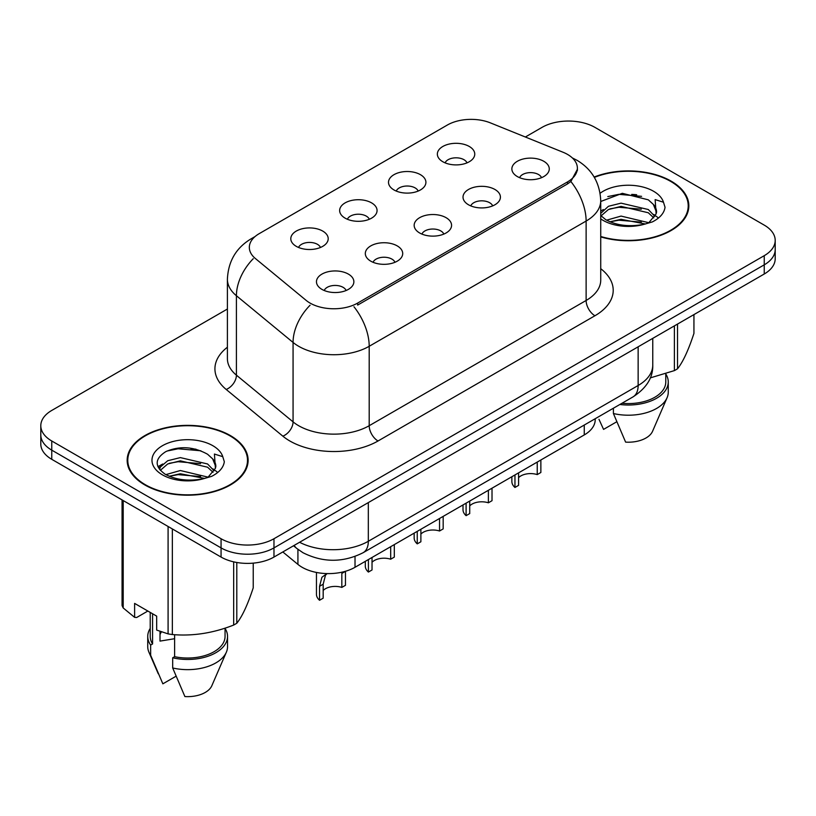<?xml version="1.0" encoding="UTF-8"?>
<svg xmlns="http://www.w3.org/2000/svg" width="816" height="816" viewBox="0 0 816 816"><rect width="100%" height="100%" fill="white"/><g stroke="black" fill="none" stroke-linecap="round" stroke-linejoin="round"><path stroke-width="1.22" d="M393.975 189.944A18.707 10.802 180 0 1 390.272 186.895A18.707 10.802 180 0 1 396.464 173.471A18.707 10.802 180 0 1 420.434 174.675A18.707 10.802 180 0 1 424.147 186.895A18.707 10.802 180 0 1 393.975 189.944M418.159 191.066A11.22 6.477 0 0 0 415.14 187.915A11.22 6.477 0 0 0 404.083 186.272A11.22 6.477 0 0 0 396.26 191.066M345.127 218.147A18.707 10.802 180 0 1 341.414 215.098A18.707 10.802 180 0 1 347.616 201.674A18.707 10.802 180 0 1 371.586 202.878A18.707 10.802 180 0 1 375.299 215.098A18.707 10.802 180 0 1 345.127 218.147M369.301 219.269A11.22 6.477 0 0 0 366.292 216.118A11.22 6.477 0 0 0 355.235 214.475A11.22 6.477 0 0 0 347.412 219.269M296.279 246.35A18.707 10.802 180 0 1 292.567 243.301A18.707 10.802 180 0 1 298.758 229.877A18.707 10.802 180 0 1 322.728 231.081A18.707 10.802 180 0 1 326.441 243.301A18.707 10.802 180 0 1 296.279 246.35M320.453 247.472A11.22 6.477 0 0 0 317.444 244.321A11.22 6.477 0 0 0 306.388 242.678A11.22 6.477 0 0 0 298.554 247.472M442.833 161.741A18.707 10.802 180 0 1 439.12 158.692A18.707 10.802 180 0 1 445.312 145.268A18.707 10.802 180 0 1 469.282 146.472A18.707 10.802 180 0 1 472.994 158.692A18.707 10.802 180 0 1 442.833 161.741M467.007 162.863A11.22 6.477 0 0 0 463.998 159.712A11.22 6.477 0 0 0 452.941 158.069A11.22 6.477 0 0 0 445.108 162.863M468.486 204.765A18.707 10.802 180 0 1 464.783 201.705A18.707 10.802 180 0 1 470.975 188.282A18.707 10.802 180 0 1 494.945 189.485A18.707 10.802 180 0 1 498.658 201.705A18.707 10.802 180 0 1 468.486 204.765M492.67 205.887A11.22 6.477 0 0 0 489.651 202.725A11.22 6.477 0 0 0 478.594 201.083A11.22 6.477 0 0 0 470.771 205.887M419.638 232.968A18.707 10.802 180 0 1 415.925 229.908A18.707 10.802 180 0 1 422.127 216.485A18.707 10.802 180 0 1 446.097 217.688A18.707 10.802 180 0 1 449.81 229.908A18.707 10.802 180 0 1 419.638 232.968M443.812 234.09A11.22 6.477 0 0 0 440.803 230.928A11.22 6.477 0 0 0 429.746 229.286A11.22 6.477 0 0 0 421.923 234.09M370.79 261.171A18.707 10.802 180 0 1 367.078 258.111A18.707 10.802 180 0 1 373.269 244.688A18.707 10.802 180 0 1 397.239 245.902A18.707 10.802 180 0 1 400.952 258.111A18.707 10.802 180 0 1 370.79 261.171M394.964 262.293A11.22 6.477 0 0 0 391.955 259.131A11.22 6.477 0 0 0 380.899 257.489A11.22 6.477 0 0 0 373.065 262.293M321.932 289.374A18.707 10.802 180 0 1 318.23 286.324A18.707 10.802 180 0 1 324.421 272.901A18.707 10.802 180 0 1 348.391 274.105A18.707 10.802 180 0 1 352.104 286.324A18.707 10.802 180 0 1 321.932 289.374M346.117 290.496A11.22 6.477 0 0 0 343.097 287.334A11.22 6.477 0 0 0 332.041 285.692A11.22 6.477 0 0 0 324.217 290.496M517.344 176.562A18.707 10.802 180 0 1 513.631 173.502A18.707 10.802 180 0 1 519.823 160.079A18.707 10.802 180 0 1 543.793 161.282A18.707 10.802 180 0 1 547.505 173.502A18.707 10.802 180 0 1 517.344 176.562M541.518 177.674A11.22 6.477 0 0 0 538.509 174.522A11.22 6.477 0 0 0 527.452 172.88A11.22 6.477 0 0 0 519.619 177.674M563.02 152.235A33.67 19.441 180 0 1 567.518 154.408A33.67 19.441 180 0 1 577.381 168.157A33.67 19.441 180 0 1 567.518 181.907L357.653 303.073A33.67 19.441 180 0 1 306.265 300.472L255.418 258.55A33.67 19.441 180 0 1 249.329 247.401A33.67 19.441 180 0 1 259.192 233.662L447.29 125.062A33.67 19.441 180 0 1 490.406 122.879L563.02 152.235M595.211 418.72L595.211 419.659A37.414 21.604 180 0 1 584.256 434.938L355.021 567.283A37.414 21.604 180 0 1 297.922 564.397L282.815 551.953M600.729 236.895A60.486 34.915 0 0 0 688.837 205.836A60.486 34.915 0 0 0 671.129 181.142A60.486 34.915 0 0 0 594.16 177.031M230.408 435.591A60.486 34.915 0 0 0 164.495 428.023A60.486 34.915 0 0 0 127.163 460.275A60.486 34.915 0 0 0 144.871 484.969A60.486 34.915 0 0 0 210.783 492.538A60.486 34.915 0 0 0 248.125 460.275A60.486 34.915 0 0 0 230.408 435.591M127.786 463.427A60.486 34.915 0 0 0 127.571 464.355M577.463 169.177L570.863 181.509L567.599 183.875L357.734 305.041M227.399 309.029L51.755 410.438A37.414 21.604 0 0 0 40.8 425.707L40.8 444.037A37.414 21.604 0 0 0 51.755 459.316L221.065 557.063L221.065 547.893A37.414 21.604 0 0 0 273.972 547.893L764.245 264.833A37.414 21.604 0 0 0 775.2 249.563A37.414 21.604 0 0 1 764.245 264.833L273.972 547.893A37.414 21.604 0 0 1 221.065 547.893L51.755 450.146L221.065 547.893L221.065 538.733A37.414 21.604 0 0 0 273.972 538.733L764.245 255.673A37.414 21.604 0 0 0 775.2 240.404A37.414 21.604 0 0 0 764.245 225.124L594.935 127.378A37.414 21.604 0 0 0 542.028 127.378L525.361 137.006M40.8 434.877A37.414 21.604 0 0 0 51.755 450.146A37.414 21.604 0 0 1 40.8 434.877M40.8 425.707A37.414 21.604 0 0 0 51.755 440.987L221.065 538.733M247.707 464.355A60.486 34.915 0 0 0 247.503 463.427M688.429 209.906A60.486 34.915 0 0 0 688.214 208.978M221.065 557.063A37.414 21.604 0 0 0 273.972 557.063L764.245 274.003A37.414 21.604 0 0 0 775.2 258.733L775.2 240.404M540.865 459.989L540.865 472.495L537.234 474.596L537.234 462.08M514.957 474.943L514.957 487.458A18.707 10.802 180 0 1 511.867 481.511L511.867 476.728M537.234 474.596A13.719 7.915 0 0 0 518.578 477.656M518.578 472.852L518.578 485.367L514.957 487.458M492.017 488.192L492.017 500.698L488.386 502.799L488.386 490.283M466.099 503.156L466.099 515.661A18.707 10.802 180 0 1 463.009 509.714L463.009 504.931M488.386 502.799A13.719 7.915 0 0 0 469.73 505.869M469.73 501.055L469.73 513.57L466.099 515.661M443.17 516.395L443.17 528.901L439.538 531.002L439.538 518.486M417.251 531.359L417.251 543.864A18.707 10.802 180 0 1 414.161 537.917L414.161 533.144M439.538 531.002A13.719 7.915 0 0 0 420.883 534.072M420.883 529.258L420.883 541.773L417.251 543.864M394.312 544.598L394.312 557.104L390.691 559.205L390.691 546.689M368.404 559.562L368.404 572.067A18.707 10.802 180 0 1 365.313 566.12L365.313 561.347M390.691 559.205A13.719 7.915 0 0 0 372.025 562.275M372.025 557.461L372.025 569.976L368.404 572.067M316.455 572.444L316.455 594.323A18.707 10.802 180 0 0 319.546 600.27L319.546 586.306L321.932 577.249L326.961 573.587M345.464 571.343L345.464 585.307L341.833 587.408L341.833 573.444L345.464 571.343M327.124 573.597L325.462 575.209L323.177 584.215L323.177 598.179L319.546 600.27M341.833 587.408A13.719 7.915 0 0 0 323.177 590.478M600.729 236.487A59.854 34.558 0 0 0 688.214 205.836A59.854 34.558 0 0 0 670.681 181.397A59.854 34.558 0 0 0 594.364 177.388M606.594 220.177L621.058 216.087L648.587 222.656M641.315 222.125L618.844 220.198L609.919 221.809L621.058 219.32L645.456 223.992M600.729 213.364L608.43 206.285L621.058 203.153L648.292 209.518L654.84 216.342M601.055 215.883L608.43 209.518L621.058 206.387L648.292 212.752L653.759 217.872M600.729 215.506L605.768 219.688C616.672 225.604 629.575 227.113 644.446 224.216L652.361 221.911C659.981 218.005 664.204 213.119 665.04 207.274L663.479 202.225L655.146 199.604L656.125 213.874L656.554 211.946A28.193 16.279 0 0 0 653.361 204.428L656.533 212.333M653.361 204.428L648.322 199.828L622.312 193.31L600.729 201.491M656.125 213.874L649.25 222.176M650.219 377.91L674.393 370.607A67.34 38.882 0 0 0 677.515 368.801C682.961 361.988 688.439 350.186 693.937 333.407L693.937 314.588M621.976 403.267A37.414 21.604 0 0 0 665.774 381.98L665.774 373.697M619.854 404.491A39.902 23.042 0 0 0 668.263 381.98A39.902 23.042 0 0 0 665.774 373.963M613.408 408.214L613.408 413.528A39.902 23.042 0 0 0 667.07 397.749A39.902 23.042 0 0 0 668.263 392.17L668.263 381.98M613.408 413.528L625.617 442.119A24.939 14.402 0 0 0 652.555 431.297L667.07 397.749M674.393 370.607L674.393 325.88M677.515 324.074L677.515 368.801M616.723 421.79L603.565 429.389L598.975 419.302M607.798 196.574L618.844 194.33L641.59 196.34M600.729 212.548L601.27 212.242M609.878 208.886L618.844 207.264L641.315 209.192M653.606 214.435L655.309 215.557M656.125 216.138L658.43 218.045M600.729 210.926L603.442 209.559M145.319 484.714A59.854 34.558 0 0 0 210.548 492.211A59.854 34.558 0 0 0 247.503 460.275A59.854 34.558 0 0 0 229.969 435.846A59.854 34.558 0 0 0 164.73 428.349A59.854 34.558 0 0 0 127.786 460.275A59.854 34.558 0 0 0 145.319 484.714M161.435 631.87A28.193 16.279 0 0 0 160.007 634.644M160.007 631.37L160.007 641.101L174.614 638.714M165.883 474.616L180.346 470.526L207.866 477.095M200.593 476.564L178.123 474.637L169.198 476.258L180.346 473.759L204.734 478.441M159.559 469.394L160.415 466.956L167.708 460.734L180.346 457.603L207.57 463.967L214.129 470.791M160.344 470.322L167.708 463.967L180.346 460.836L207.57 467.201L213.037 472.321M212.65 458.867L207.601 454.267C193.637 446.556 179.714 445.669 165.832 451.615C154.581 458.827 154.326 466.334 165.046 474.137C175.96 480.043 188.853 481.552 203.725 478.666L211.65 476.35C219.259 472.444 223.482 467.568 224.318 461.723L222.758 456.664L214.424 454.053L215.404 468.323L215.832 466.385A28.193 16.279 0 0 0 212.65 458.867L215.812 466.772M215.404 468.323L208.529 476.626M147.849 611.041L136.67 617.498L134.62 617.355L134.62 603.401L156.672 616.131L156.672 630.085L168.086 633.879A67.34 38.882 0 0 0 172.349 634.542C192.709 636.317 213.149 633.155 233.672 625.056A67.34 38.882 0 0 0 236.793 623.251C242.25 616.427 247.727 604.625 253.225 587.846L253.225 563.132M174.614 634.695L174.614 656.676A37.414 21.604 0 0 0 225.053 636.429L225.053 628.136M174.614 656.676L172.686 657.788A39.902 23.042 0 0 0 227.542 636.429A39.902 23.042 0 0 0 225.053 628.412M172.686 657.788L172.686 667.967A39.902 23.042 0 0 0 226.358 652.198A39.902 23.042 0 0 0 227.542 646.609L227.542 636.429M172.686 667.967L184.895 696.558A24.939 14.402 0 0 0 211.834 685.736L226.358 652.198M233.672 625.056L233.672 561.857M236.793 562.479L236.793 623.251M172.349 528.941L172.349 634.542M168.086 633.879L168.086 526.473M123.206 500.565L123.206 607.961L134.62 617.355M123.206 607.961A67.34 38.882 0 0 1 122.063 605.503L122.063 499.902M150.226 612.408L150.226 636.429A37.414 21.604 0 0 0 152.572 643.946L152.572 613.765M150.226 628.412A39.902 23.042 0 0 0 147.737 636.429A39.902 23.042 0 0 0 150.644 645.058L152.572 643.946M147.737 636.429L147.737 646.609A39.902 23.042 0 0 0 148.93 652.198A39.902 23.042 0 0 0 150.644 655.248L150.644 645.058M176.011 676.24L162.853 683.828L150.644 655.248M167.076 451.024L178.123 448.78L200.879 450.789M158.549 467.884L160.558 466.691M169.167 463.335L178.123 461.713L200.593 463.641M212.884 468.884L214.588 470.006M215.404 470.587L217.709 472.495M157.947 466.67L162.721 463.998M357.653 303.073L357.653 305.092M567.518 181.907L567.518 183.926M584.256 425.044L584.256 434.938M297.922 549.341L297.922 564.397M355.021 556.481L355.021 567.283M600.729 268.688A62.353 35.996 180 0 1 594.935 315.751L378.022 440.987A12.475 7.201 60 0 1 369.199 425.707L586.123 300.472A49.878 28.795 0 0 0 600.729 280.112L600.729 200.685A49.878 28.795 180 0 1 586.123 221.054A43.646 25.204 -120 0 0 570.863 181.509M378.022 440.987A62.353 35.996 180 0 1 289.843 440.987A62.353 35.996 180 0 1 282.856 436.172L226.205 389.467A62.353 35.996 180 0 1 227.399 347.218M298.656 425.707A49.878 28.795 0 0 0 369.199 425.707L369.199 346.29A49.878 28.795 180 0 1 298.656 346.29A49.878 28.795 180 0 1 293.066 342.445L236.416 295.739A49.878 28.795 180 0 1 227.399 279.215L227.399 358.632A49.878 28.795 0 0 0 236.416 375.156L293.066 421.862A49.878 28.795 0 0 0 298.656 425.707M353.95 306.745A43.646 25.204 60 0 1 369.199 346.29L586.123 221.054L586.123 300.472A12.475 7.201 60 0 0 594.935 315.751M253.929 237.599A43.646 25.204 -120 0 0 251.042 238.874C236.12 247.829 228.245 261.283 227.399 279.215M253.246 258.703A43.646 29.192 129.5 0 0 236.416 295.739L236.416 375.156A12.475 8.344 -50.5 0 1 226.205 389.467M310.07 305.225A43.646 29.192 129.5 0 0 293.066 342.445L293.066 421.862A12.475 8.344 -50.5 0 1 282.856 436.172M273.972 538.733L273.972 557.063M764.245 255.673L764.245 274.003M51.755 440.987L51.755 459.316M299.584 542.273A49.878 28.795 0 0 0 368.322 541.273L638.143 385.499A49.878 28.795 0 0 0 652.759 365.129C653.126 377.512 646.527 388.1 632.981 396.913L363.151 552.697A24.939 14.402 60 0 0 368.322 541.273L368.322 502.585M638.143 346.8L638.143 385.499A24.939 14.402 60 0 1 632.981 396.913M294.178 545.394A24.939 16.677 129.5 0 0 296.749 548.413L293.536 545.761M319.546 586.306L323.177 584.215M636.674 194.749A49.878 28.795 0 0 0 631.706 194.412M663.479 202.225A35.669 20.594 0 0 0 653.585 191.27A35.669 20.594 0 0 0 600.117 193.249M600.729 218.861A35.669 20.594 0 0 0 603.136 220.391A35.669 20.594 0 0 0 644.446 224.216M195.952 449.188A49.878 28.795 0 0 0 190.985 448.851M222.758 456.664A35.669 20.594 0 0 0 212.864 445.72A35.669 20.594 0 0 0 162.415 445.72A35.669 20.594 0 0 0 162.415 474.841A35.669 20.594 0 0 0 203.725 478.666M577.381 168.157L577.381 170.585M600.729 200.685C599.882 182.753 592.008 169.31 577.085 160.344L572.353 157.937M255.061 236.548L251.042 238.874M363.151 552.697C343.087 562.775 323.014 562.775 302.94 552.697L296.749 548.413M652.759 365.129L652.759 338.365M688.214 210.834L688.214 205.836M247.503 465.283L247.503 460.275M158.253 673.751L148.93 652.198M127.786 465.283L127.786 460.275"/></g></svg>
